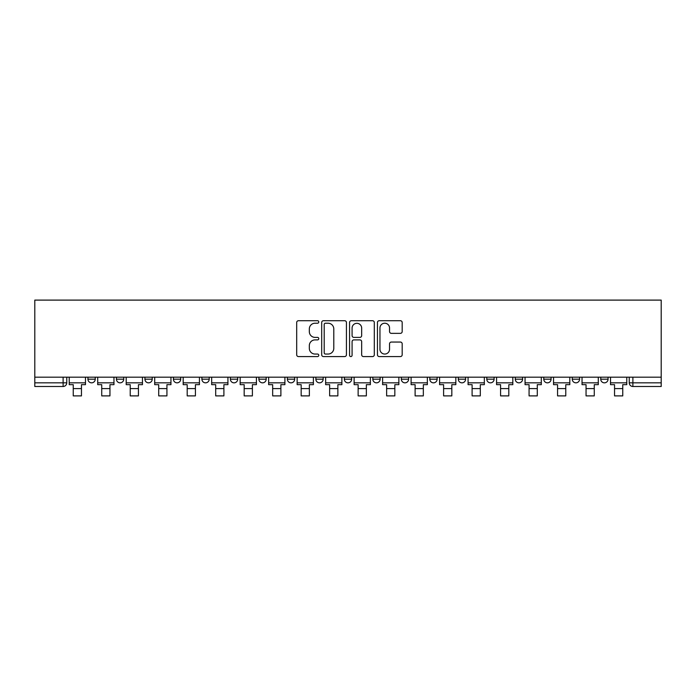 <?xml version="1.0" encoding="UTF-8"?>
<svg xmlns="http://www.w3.org/2000/svg" width="696" height="696" viewBox="0 0 696 696"><rect width="100%" height="100%" fill="white"/><g stroke="black" fill="none" stroke-linecap="round" stroke-linejoin="round"><path stroke-width="1.04" d="M318.777 321.97A1.253 1.253 0 0 0 317.524 320.717L298.48 320.717A1.792 1.792 0 0 0 296.687 322.509L296.687 354.777A1.792 1.792 0 0 0 298.48 356.57L317.524 356.57A1.253 1.253 0 0 0 318.777 355.308A1.253 1.253 0 0 0 317.524 354.055L315.062 354.055A5.733 5.733 0 0 1 309.329 348.322L309.329 345.634A5.733 5.733 0 0 1 315.062 339.892L317.524 339.892A1.253 1.253 0 0 0 318.777 338.639A1.253 1.253 0 0 0 317.524 337.386L315.062 337.386A5.733 5.733 0 0 1 309.329 331.653L309.329 328.964A5.733 5.733 0 0 1 315.062 323.222L317.524 323.222A1.253 1.253 0 0 0 318.777 321.97M401.322 377.171L401.322 379.181L408.63 379.181A3.654 3.654 0 0 1 404.976 382.835A3.654 3.654 0 0 1 401.322 379.181L401.322 377.171M315.862 377.171L315.862 379.181L323.161 379.181A3.654 3.654 0 0 1 319.507 382.835A3.654 3.654 0 0 1 315.862 379.181L315.862 377.171M258.877 377.171L258.877 379.181L266.185 379.181A3.654 3.654 0 0 1 262.531 382.835A3.654 3.654 0 0 1 258.877 379.181L258.877 377.171M230.393 377.171L230.393 379.181L237.693 379.181A3.654 3.654 0 0 1 234.039 382.835A3.654 3.654 0 0 1 230.393 379.181L230.393 377.171M173.408 377.171L173.408 379.181L180.716 379.181A3.654 3.654 0 0 1 177.062 382.835A3.654 3.654 0 0 1 173.408 379.181L173.408 377.171M400.391 333.349A1.792 1.792 0 0 0 402.184 331.557L402.184 322.509A1.792 1.792 0 0 0 400.391 320.717L379.233 320.717A1.792 1.792 0 0 0 377.441 322.509L377.441 354.777A1.792 1.792 0 0 0 379.233 356.57L400.391 356.57A1.792 1.792 0 0 0 402.184 354.777L402.184 343.841A1.792 1.792 0 0 0 400.391 342.049L391.335 342.049A1.792 1.792 0 0 0 389.543 343.841L389.543 349.262A4.794 4.794 0 0 1 384.749 354.055A4.794 4.794 0 0 1 379.955 349.262L379.955 328.016A4.794 4.794 0 0 1 384.749 323.222A4.794 4.794 0 0 1 389.543 328.016L389.543 331.557A1.792 1.792 0 0 0 391.335 333.349L400.391 333.349M661.2 377.171L34.8 377.171L34.8 300.106L661.2 300.106L661.2 386.489L632.89 386.489A3.654 3.654 0 0 1 629.245 382.835L661.2 382.835M346.434 322.509A1.792 1.792 0 0 0 344.642 320.717L323.483 320.717A1.792 1.792 0 0 0 321.691 322.509L321.691 354.777A1.792 1.792 0 0 0 323.483 356.57L344.642 356.57A1.792 1.792 0 0 0 346.434 354.777L346.434 322.509M351.358 320.717L372.517 320.717A1.792 1.792 0 0 1 374.309 322.509L374.309 354.777A1.792 1.792 0 0 1 372.517 356.57L363.46 356.57A1.792 1.792 0 0 1 361.668 354.777L361.668 341.684A1.792 1.792 0 0 0 359.875 339.892L353.873 339.892A1.792 1.792 0 0 0 352.08 341.684L352.08 355.308A1.253 1.253 0 0 1 350.827 356.57A1.253 1.253 0 0 1 349.566 355.308L349.566 322.509A1.792 1.792 0 0 1 351.358 320.717M629.245 377.171L629.245 382.835M66.755 377.171L66.755 382.835L66.755 377.171M63.11 377.171L63.11 386.489L34.8 386.489L34.8 382.835L66.755 382.835A3.654 3.654 0 0 1 63.11 386.489A3.654 3.654 0 0 0 66.755 382.835M34.8 377.171L34.8 382.835M608.06 379.181L608.06 377.171L608.06 379.181A3.654 3.654 0 0 1 604.406 382.835A3.654 3.654 0 0 1 600.752 379.181L608.06 379.181A3.654 3.654 0 0 1 604.406 382.835M600.752 377.171L600.752 379.181M579.568 377.171L579.568 379.181A3.654 3.654 0 0 1 575.914 382.835A3.654 3.654 0 0 1 572.26 379.181L579.568 379.181A3.654 3.654 0 0 1 575.914 382.835M572.26 377.171L572.26 379.181M551.075 377.171L551.075 379.181A3.654 3.654 0 0 1 547.421 382.835A3.654 3.654 0 0 1 543.776 379.181L551.075 379.181M543.776 377.171L543.776 379.181M522.592 377.171L522.592 379.181A3.654 3.654 0 0 1 518.938 382.835A3.654 3.654 0 0 1 515.284 379.181L522.592 379.181M515.284 377.171L515.284 379.181M494.099 377.171L494.099 379.181A3.654 3.654 0 0 1 490.445 382.835A3.654 3.654 0 0 1 486.791 379.181L494.099 379.181M486.791 377.171L486.791 379.181M465.607 377.171L465.607 379.181A3.654 3.654 0 0 1 461.961 382.835A3.654 3.654 0 0 1 458.307 379.181A3.654 3.654 0 0 0 461.961 382.835M458.307 377.171L458.307 379.181L465.607 379.181M437.123 377.171L437.123 379.181A3.654 3.654 0 0 1 433.469 382.835A3.654 3.654 0 0 1 429.815 379.181A3.654 3.654 0 0 0 433.469 382.835M429.815 377.171L429.815 379.181L437.123 379.181M408.63 377.171L408.63 379.181A3.654 3.654 0 0 1 404.976 382.835M380.138 377.171L380.138 379.181A3.654 3.654 0 0 1 376.493 382.835A3.654 3.654 0 0 1 372.839 379.181L380.138 379.181M372.839 377.171L372.839 379.181M351.654 377.171L351.654 379.181A3.654 3.654 0 0 1 348 382.835A3.654 3.654 0 0 1 344.346 379.181L351.654 379.181L351.654 377.171M344.346 377.171L344.346 379.181M323.161 377.171L323.161 379.181M294.678 377.171L294.678 379.181A3.654 3.654 0 0 1 291.024 382.835A3.654 3.654 0 0 1 287.37 379.181L294.678 379.181L294.678 377.171M287.37 377.171L287.37 379.181M266.185 377.171L266.185 379.181L266.185 377.171M237.693 379.181L237.693 377.171L237.693 379.181A3.654 3.654 0 0 1 234.039 382.835M209.209 377.171L209.209 379.181A3.654 3.654 0 0 1 205.555 382.835A3.654 3.654 0 0 1 201.901 379.181A3.654 3.654 0 0 0 205.555 382.835A3.654 3.654 0 0 0 209.209 379.181L209.209 377.171M201.901 377.171L201.901 379.181L209.209 379.181M180.716 377.171L180.716 379.181M152.224 377.171L152.224 379.181A3.654 3.654 0 0 1 148.579 382.835A3.654 3.654 0 0 1 144.925 379.181A3.654 3.654 0 0 0 148.579 382.835A3.654 3.654 0 0 0 152.224 379.181L144.925 379.181L144.925 377.171M116.432 377.171L116.432 379.181L123.74 379.181L123.74 377.171L123.74 379.181A3.654 3.654 0 0 1 120.086 382.835A3.654 3.654 0 0 1 116.432 379.181A3.654 3.654 0 0 0 120.086 382.835M87.94 377.171L87.94 379.181L95.248 379.181L95.248 377.171L95.248 379.181A3.654 3.654 0 0 1 91.594 382.835A3.654 3.654 0 0 1 87.94 379.181A3.654 3.654 0 0 0 91.594 382.835M325.458 323.222A1.253 1.253 0 0 0 324.205 324.475L324.205 352.802A1.253 1.253 0 0 0 325.458 354.055L328.06 354.055A5.733 5.733 0 0 0 333.793 348.322L333.793 328.964A5.733 5.733 0 0 0 328.06 323.222L325.458 323.222M361.668 328.112A4.794 4.794 0 0 0 356.874 323.318A4.794 4.794 0 0 0 352.08 328.112L352.08 335.594A1.792 1.792 0 0 0 353.873 337.386L359.875 337.386A1.792 1.792 0 0 0 361.668 335.594L361.668 328.112M69.226 382.835L85.478 382.835L85.478 384.662L81.458 384.662L81.458 395.894L73.245 395.894L73.245 384.662L69.226 384.662L69.226 377.171M85.478 382.835L85.478 377.171M97.71 382.835L113.97 382.835L113.97 384.662L109.951 384.662L109.951 395.894L101.729 395.894L101.729 384.662L97.71 384.662L97.71 377.171M113.97 382.835L113.97 377.171M126.202 382.835L142.454 382.835L142.454 384.662L138.443 384.662L138.443 395.894L130.222 395.894L130.222 384.662L126.202 384.662L126.202 377.171M142.454 382.835L142.454 377.171M154.695 382.835L170.946 382.835L170.946 384.662L166.927 384.662L166.927 395.894L158.714 395.894L158.714 384.662L154.695 384.662L154.695 377.171M170.946 382.835L170.946 377.171M183.179 382.835L199.439 382.835L199.439 384.662L195.419 384.662L195.419 395.894L187.198 395.894L187.198 384.662L183.179 384.662L183.179 377.171M199.439 382.835L199.439 377.171M211.671 382.835L227.923 382.835L227.923 384.662L223.903 384.662L223.903 395.894L215.69 395.894L215.69 384.662L211.671 384.662L211.671 377.171M227.923 382.835L227.923 377.171M240.163 382.835L256.415 382.835L256.415 384.662L252.396 384.662L252.396 395.894L244.174 395.894L244.174 384.662L240.163 384.662L240.163 377.171M256.415 382.835L256.415 377.171M268.647 382.835L284.908 382.835L284.908 384.662L280.888 384.662L280.888 395.894L272.667 395.894L272.667 384.662L268.647 384.662L268.647 377.171M284.908 382.835L284.908 377.171M297.14 382.835L313.391 382.835L313.391 384.662L309.372 384.662L309.372 395.894L301.159 395.894L301.159 384.662L297.14 384.662L297.14 377.171M313.391 382.835L313.391 377.171M325.632 382.835L341.884 382.835L341.884 384.662L337.865 384.662L337.865 395.894L329.643 395.894L329.643 384.662L325.632 384.662L325.632 377.171M341.884 382.835L341.884 377.171M354.116 382.835L370.368 382.835L370.368 384.662L366.357 384.662L366.357 395.894L358.135 395.894L358.135 384.662L354.116 384.662L354.116 377.171M370.368 382.835L370.368 377.171M382.609 382.835L398.86 382.835L398.86 384.662L394.841 384.662L394.841 395.894L386.628 395.894L386.628 384.662L382.609 384.662L382.609 377.171M398.86 382.835L398.86 377.171M411.092 382.835L427.353 382.835L427.353 384.662L423.333 384.662L423.333 395.894L415.112 395.894L415.112 384.662L411.092 384.662L411.092 377.171M427.353 382.835L427.353 377.171M439.585 382.835L455.837 382.835L455.837 384.662L451.826 384.662L451.826 395.894L443.604 395.894L443.604 384.662L439.585 384.662L439.585 377.171M455.837 382.835L455.837 377.171M468.077 382.835L484.329 382.835L484.329 384.662L480.31 384.662L480.31 395.894L472.097 395.894L472.097 384.662L468.077 384.662L468.077 377.171M484.329 382.835L484.329 377.171M496.561 382.835L512.822 382.835L512.822 384.662L508.802 384.662L508.802 395.894L500.581 395.894L500.581 384.662L496.561 384.662L496.561 377.171M512.822 382.835L512.822 377.171M525.054 382.835L541.305 382.835L541.305 384.662L537.286 384.662L537.286 395.894L529.073 395.894L529.073 384.662L525.054 384.662L525.054 377.171M541.305 382.835L541.305 377.171M553.546 382.835L569.798 382.835L569.798 384.662L565.778 384.662L565.778 395.894L557.557 395.894L557.557 384.662L553.546 384.662L553.546 377.171M569.798 382.835L569.798 377.171M582.03 382.835L598.29 382.835L598.29 384.662L594.271 384.662L594.271 395.894L586.049 395.894L586.049 384.662L582.03 384.662L582.03 377.171M598.29 382.835L598.29 377.171M610.523 382.835L626.774 382.835L626.774 384.662L622.755 384.662L622.755 395.894L614.542 395.894L614.542 384.662L610.523 384.662L610.523 377.171M626.774 382.835L626.774 377.171M632.89 377.171L632.89 386.489M73.245 388.585L81.458 388.585M101.729 388.585L109.951 388.585M130.222 388.585L138.443 388.585M158.714 388.585L166.927 388.585M187.198 388.585L195.419 388.585M215.69 388.585L223.903 388.585M244.174 388.585L252.396 388.585M272.667 388.585L280.888 388.585M301.159 388.585L309.372 388.585M329.643 388.585L337.865 388.585M358.135 388.585L366.357 388.585M386.628 388.585L394.841 388.585M415.112 388.585L423.333 388.585M443.604 388.585L451.826 388.585M472.097 388.585L480.31 388.585M500.581 388.585L508.802 388.585M529.073 388.585L537.286 388.585M557.557 388.585L565.778 388.585M586.049 388.585L594.271 388.585M614.542 388.585L622.755 388.585"/></g></svg>
